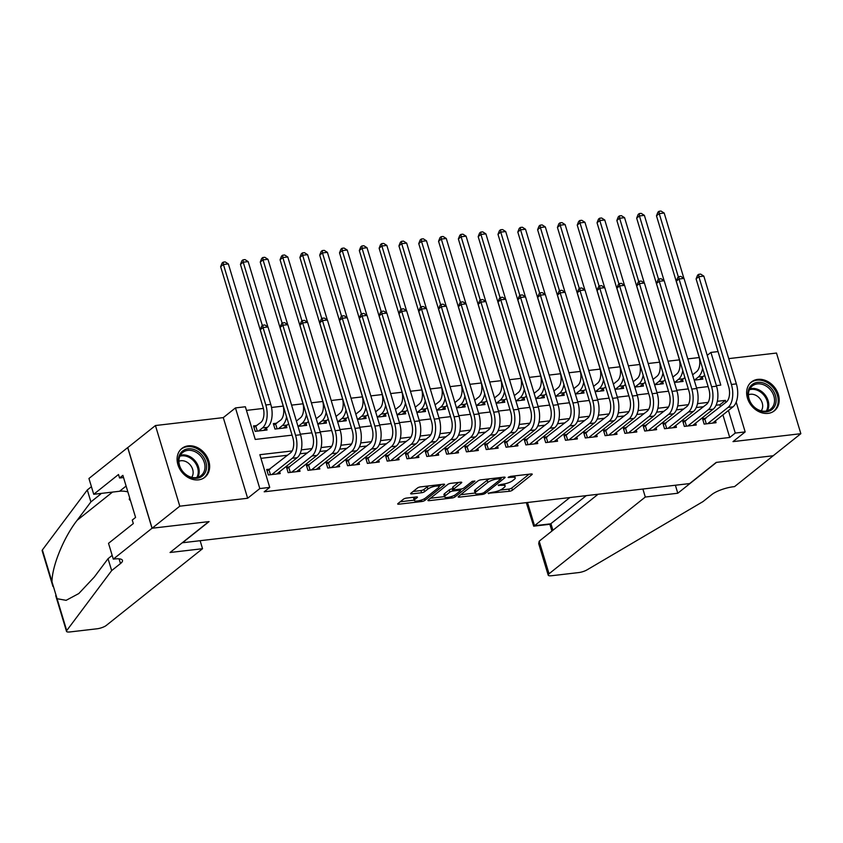 <?xml version="1.0" encoding="UTF-8"?>
<svg xmlns="http://www.w3.org/2000/svg" width="843" height="843" viewBox="0 0 843 843"><rect width="100%" height="100%" fill="white"/><g stroke="black" fill="none" stroke-linecap="round" stroke-linejoin="round"><path stroke-width="1.26" d="M488.118 493.26L509.383 491.29A2.318 0.622 163.2 0 0 512.418 490.204L531.965 474.609A2.318 0.622 163.2 0 0 532.239 474.166A2.318 0.622 163.2 0 0 531.111 473.977L510.447 476.39L508.129 477.465L511.596 477.286A7.418 1.981 163.2 0 1 515.231 477.907A7.418 1.981 163.2 0 1 514.346 479.33L512.713 480.626A7.418 1.981 163.2 0 1 503.018 484.124L498.224 485.199L501.501 485.336A7.418 1.981 163.2 0 1 505.126 485.968A7.418 1.981 163.2 0 1 504.24 487.38L502.618 488.687A7.418 1.981 163.2 0 1 492.913 492.175L488.118 493.26M198.505 479.857A18.43 14.752 51.4 0 0 204.86 477.264A18.43 14.752 51.4 0 0 207.23 457.201A18.43 14.752 51.4 0 0 188.231 445.852A18.43 14.752 51.4 0 0 181.877 448.444A18.43 14.752 51.4 0 0 179.506 468.508A18.43 14.752 51.4 0 0 198.505 479.857M768.057 413.376A18.43 14.752 51.4 0 0 774.411 410.783A18.43 14.752 51.4 0 0 776.782 390.731A18.43 14.752 51.4 0 0 757.794 379.382A18.43 14.752 51.4 0 0 751.44 381.963A18.43 14.752 51.4 0 0 749.058 402.027A18.43 14.752 51.4 0 0 768.057 413.376M406.495 498.087A2.318 0.622 163.2 0 0 403.46 499.182L397.98 503.556A2.318 0.622 163.2 0 0 397.706 503.998A2.318 0.622 163.2 0 0 398.834 504.198L421.785 501.522A2.318 0.622 163.2 0 0 424.809 500.426L444.366 484.841A2.318 0.622 163.2 0 0 444.64 484.398A2.318 0.622 163.2 0 0 443.502 484.198L420.562 486.875A2.318 0.622 163.2 0 0 417.527 487.971L410.899 493.25A2.318 0.622 163.2 0 0 410.625 493.692A2.318 0.622 163.2 0 0 411.763 493.893L421.584 492.744A2.318 0.622 163.2 0 0 424.609 491.648L427.896 489.035A6.207 1.654 163.2 0 1 434.366 486.39A6.207 1.654 163.2 0 1 439.034 486.632A6.207 1.654 163.2 0 1 438.307 487.823L425.43 498.076A6.207 1.654 163.2 0 1 418.96 500.721A6.207 1.654 163.2 0 1 414.292 500.479A6.207 1.654 163.2 0 1 415.03 499.288L417.169 497.581A2.318 0.622 163.2 0 0 417.454 497.138A2.318 0.622 163.2 0 0 416.316 496.949L406.495 498.087M152.119 528.234L127.778 447.591L155.439 425.536L179.791 506.179L152.119 528.234L209.085 521.585L182.52 542.755L689.669 483.566L716.234 462.396L773.189 455.747L800.85 433.692L732.999 441.616L745.17 431.911L735.265 433.06L729.732 437.475L264.186 491.806L269.718 487.402L259.813 488.561L235.46 407.917L245.366 406.758L255.239 439.445L292.089 435.146M179.791 506.179L247.642 498.255L259.813 488.561M458.455 496.495A2.318 0.622 163.2 0 0 458.181 496.938A2.318 0.622 163.2 0 0 459.309 497.138L482.259 494.462A2.318 0.622 163.2 0 0 485.283 493.366L504.841 477.781A2.318 0.622 163.2 0 0 505.115 477.338A2.318 0.622 163.2 0 0 503.977 477.138L481.037 479.815A2.318 0.622 163.2 0 0 478.002 480.91L458.455 496.495M452.017 497.992L429.076 500.668A2.318 0.622 163.2 0 1 427.938 500.468A2.318 0.622 163.2 0 1 428.212 500.025L447.77 484.44A2.318 0.622 163.2 0 1 450.794 483.345L460.615 482.196A2.318 0.622 163.2 0 1 461.753 482.396A2.318 0.622 163.2 0 1 461.479 482.839L453.545 489.161A2.318 0.622 163.2 0 0 453.271 489.604A2.318 0.622 163.2 0 0 454.409 489.804L460.921 489.035A2.318 0.622 163.2 0 0 463.956 487.949L472.206 481.364L474.925 481.047L455.051 496.896A2.318 0.622 163.2 0 1 452.017 497.992L451.574 496.516M800.85 433.692L776.498 353.048L728.731 358.623M256.989 425.525L253.522 425.926L255.166 431.374L267.052 429.993L266.483 428.086M276.799 423.207L273.332 423.618L274.976 429.066L286.862 427.675L286.293 425.778M705.981 418.244L702.514 418.655L704.158 424.103L716.044 422.712L715.475 420.815M686.17 420.562L682.704 420.963L684.347 426.41L696.234 425.03L695.665 423.123M666.36 422.87L662.893 423.281L664.537 428.729L676.423 427.338L675.854 425.441M646.549 425.188L643.083 425.589L644.726 431.036L656.613 429.645L656.044 427.749M626.739 427.496L623.272 427.896L624.916 433.355L636.802 431.964L636.233 430.056M606.928 429.804L603.462 430.215L605.105 435.662L616.992 434.271L616.423 432.375M587.118 432.122L583.651 432.522L585.295 437.97L597.181 436.59L596.612 434.682M567.307 434.43L563.841 434.84L565.484 440.288L577.371 438.897L576.802 437.001M547.497 436.748L544.03 437.148L545.674 442.596L557.56 441.216L556.991 439.308M527.686 439.055L524.22 439.466L525.863 444.914L537.75 443.523L537.181 441.627M507.876 441.374L504.409 441.774L506.053 447.222L517.939 445.831L517.37 443.934M488.065 443.681L484.599 444.082L486.242 449.54L498.129 448.149L497.56 446.242M468.255 445.989L464.788 446.4L466.432 451.848L478.318 450.457L477.749 448.56M448.444 448.307L444.978 448.708L446.621 454.156L458.508 452.775L457.939 450.868M428.634 450.615L425.167 451.026L426.811 456.474L438.697 455.083L438.128 453.186M408.823 452.933L405.357 453.334L407 458.782L418.887 457.401L418.318 455.494M389.013 455.241L385.546 455.652L387.19 461.1L399.076 459.709L398.507 457.812M369.202 457.559L365.736 457.96L367.379 463.408L379.266 462.017L378.697 460.12M349.392 459.867L345.925 460.267L347.569 465.715L359.455 464.335L358.886 462.428M329.581 462.175L326.115 462.586L327.758 468.034L339.645 466.643L339.076 464.746M309.771 464.493L306.304 464.893L307.948 470.341L319.834 468.961L319.265 467.054M289.96 466.801L286.494 467.212L288.137 472.66L300.024 471.269L299.455 469.372M729.732 437.475L722.915 414.882M720.449 406.716L719.859 404.777L716.055 405.23M703.578 406.684L696.244 407.538M683.768 408.992L676.434 409.846M663.957 411.31L656.623 412.164M644.147 413.618L636.813 414.471M624.336 415.936L617.002 416.79M604.526 418.244L597.192 419.097M584.715 420.552L577.381 421.416M564.905 422.87L557.571 423.723M545.094 425.178L537.76 426.031M525.284 427.496L517.95 428.349M505.473 429.804L498.139 430.657M485.663 432.111L478.329 432.975M465.852 434.43L458.518 435.283M446.042 436.737L438.708 437.601M426.231 439.055L418.897 439.909M406.421 441.363L399.087 442.217M386.61 443.681L379.276 444.535M366.8 445.989L359.466 446.843M346.989 448.297L339.655 449.161M327.179 450.615L319.845 451.469M307.368 452.923L300.034 453.776M287.558 455.241L260.951 458.339M270.15 469.119L266.683 469.519L268.327 474.967L280.213 473.576L279.644 471.68M699.216 357.548L687.793 358.886M679.405 359.866L667.983 361.194M659.595 362.174L648.172 363.512M639.784 364.492L628.362 365.82M619.974 366.8L608.551 368.138M600.163 369.108L588.741 370.446M580.353 371.426L568.93 372.754M560.542 373.734L549.12 375.072M540.732 376.052L529.309 377.379M520.921 378.359L509.499 379.698M501.111 380.678L489.688 382.005M481.3 382.985L469.878 384.313M461.49 385.293L450.067 386.631M441.679 387.611L430.257 388.939M421.869 389.919L410.446 391.257M402.058 392.237L390.636 393.565M382.248 394.545L370.825 395.883M362.437 396.863L351.015 398.191M342.627 399.171L331.204 400.499M322.816 401.479L311.394 402.817M303.006 403.797L291.583 405.125M283.195 406.105L271.53 407.464M263.385 408.423L246.472 410.393M702.314 377.221L702.883 379.118L694.21 380.14M682.503 379.529L683.072 381.436L674.4 382.448M662.693 381.847L663.262 383.744L654.59 384.756M642.882 384.155L643.451 386.062L634.779 387.074M623.072 386.473L623.641 388.37L614.968 389.382M603.261 388.781L603.83 390.688L595.158 391.7M583.451 391.099L584.02 392.996L575.347 394.008M563.64 393.407L564.209 395.304L555.537 396.315M543.83 395.715L544.399 397.622L535.726 398.634M524.019 398.033L524.588 399.93L515.916 400.941M504.209 400.341L504.778 402.248L496.106 403.26M484.398 402.659L484.967 404.556L476.295 405.567M464.588 404.967L465.157 406.874L456.484 407.886M444.777 407.274L445.346 409.182L436.674 410.193M424.967 409.593L425.536 411.489L416.863 412.501M405.156 411.9L405.725 413.808L397.053 414.819M385.346 414.219L385.915 416.115L377.243 417.127M365.535 416.526L366.104 418.434L357.432 419.445M345.725 418.845L346.294 420.741L337.621 421.753M325.914 421.152L326.483 423.049L317.811 424.071M306.104 423.46L306.673 425.367L298 426.379M247.642 498.255L223.29 417.612L155.439 425.536M223.29 417.612L235.46 407.917M707.235 355.356L710.923 352.416L718.057 351.584M292.121 450.942L259.844 454.704L269.718 487.402M725.981 402.311L725.391 400.372L717.319 401.31M708.141 402.385L697.509 403.628M688.331 404.693L677.698 405.936M668.52 407.011L657.888 408.254M648.71 409.319L638.077 410.562M628.899 411.637L618.267 412.87M609.089 413.945L598.456 415.188M589.278 416.263L578.646 417.496M569.468 418.571L558.835 419.814M549.657 420.878L539.025 422.122M529.847 423.197L519.214 424.44M510.036 425.504L499.404 426.748M490.226 427.822L479.593 429.055M470.415 430.13L459.783 431.374M450.605 432.448L439.972 433.681M430.794 434.756L420.162 436M410.984 437.064L400.351 438.307M391.173 439.382L380.541 440.626M371.363 441.69L360.73 442.933M351.552 444.008L340.92 445.241M331.742 446.316L321.109 447.559M311.931 448.624L301.299 449.867M735.265 433.06L728.447 410.467M736.192 402.153L745.17 431.911M716.381 385.63L720.786 385.114L710.923 352.416M300.361 434.187L311.899 432.838M320.171 431.869L331.71 430.52M339.982 429.561L351.52 428.212M359.792 427.243L371.331 425.905M379.603 424.935L391.141 423.586M399.413 422.628L410.952 421.279M419.224 420.309L430.762 418.96M439.034 418.002L450.573 416.653M458.845 415.683L470.383 414.334M478.655 413.376L490.194 412.027M498.466 411.057L510.004 409.719M518.276 408.75L529.815 407.401M538.087 406.442L549.625 405.093M557.897 404.124L569.436 402.775M577.708 401.816L589.246 400.467M597.518 399.498L609.057 398.159M617.329 397.19L628.867 395.841M637.139 394.882L648.678 393.533M656.95 392.564L668.488 391.215M676.76 390.256L688.299 388.908M696.571 387.938L708.109 386.589M719.859 404.777L725.391 400.372M500.162 490.11L508.729 489.109A2.318 0.622 163.2 0 0 511.754 488.023L529.077 474.209M500.942 478.181L501.954 477.38M460.678 494.725L475.136 493.029M481.638 493.492L483.756 492.733L500.921 479.045L497.507 478.929A7.418 1.981 163.2 0 0 487.802 482.428L476.074 491.785A7.418 1.981 163.2 0 0 475.189 493.197A7.418 1.981 163.2 0 0 478.824 493.829L481.638 493.492M489.604 478.813A7.418 1.981 163.2 0 0 487.149 480.247L487.802 482.428M475.189 493.197L474.535 491.016A7.418 1.981 163.2 0 1 475.41 489.604L487.149 480.247M444.493 496.611L430.446 498.245M458.592 482.438L452.891 486.98A2.318 0.622 163.2 0 0 452.617 487.423L453.271 489.604M461.679 488.898L460.383 489.941M445.315 495.716A6.207 1.654 163.2 0 0 444.577 496.906A6.207 1.654 163.2 0 0 449.256 497.149A6.207 1.654 163.2 0 0 455.726 494.504L460.257 490.889A2.318 0.622 163.2 0 0 460.531 490.447A2.318 0.622 163.2 0 0 459.403 490.257L452.881 491.016A2.318 0.622 163.2 0 0 449.856 492.101L445.315 495.716L444.661 493.545A6.207 1.654 163.2 0 0 443.924 494.725L444.577 496.906M444.661 493.545L449.193 489.931A2.318 0.622 163.2 0 1 452.227 488.835L453.007 488.74M414.292 497.18A6.207 1.654 163.2 0 0 413.628 498.297L414.292 500.479M428.75 485.926A6.207 1.654 163.2 0 0 427.243 486.854L427.896 489.035M413.133 491.469L420.92 490.563A2.318 0.622 163.2 0 0 423.955 489.467L427.243 486.854M438.982 486.432L441.479 484.44M400.204 501.775L414.187 500.141M692.609 374.829L696.645 371.615A11.813 6.333 -96.7 0 0 698.879 356.304L656.476 215.829L657.93 212.162L659.036 211.277L661.017 211.056L664.189 213.047L683.905 278.348M702.588 368.307A17.724 9.494 83.3 0 1 698.289 377.063L694.463 380.109M704.632 375.051A17.724 9.494 83.3 0 1 703.241 376.484L699.416 379.529M664.189 213.047L659.237 213.627L678.383 277.031M659.036 211.277L659.237 213.627L656.476 215.829M702.957 420.109L726.403 401.974A11.813 6.333 -96.7 0 0 728.647 386.663L696.097 278.885L697.561 275.218L698.668 274.333L700.649 274.101L703.821 276.104L736.36 383.881A17.724 9.494 83.3 0 1 732.999 406.842L712.577 423.123M703.821 276.104L698.868 276.683L731.408 384.461A17.724 9.494 83.3 0 1 728.046 407.422L707.625 423.692M698.668 274.333L698.868 276.683L696.097 278.885M704.874 419.14L706.297 423.85M751.503 385.125A15.943 12.771 -128.6 0 1 771.398 388.37A15.943 12.771 -128.6 0 1 772.567 409.045A15.943 12.771 -128.6 0 1 752.673 405.789A15.943 12.771 -128.6 0 1 751.503 385.125M771.24 408.602A14.763 11.823 51.4 0 0 770.449 389.803A14.763 11.823 51.4 0 0 752.283 385.978A14.763 11.823 51.4 0 0 751.735 386.452A14.763 11.823 51.4 0 0 752.525 405.241A14.763 11.823 51.4 0 0 770.692 409.066A14.763 11.823 51.4 0 0 771.24 408.602M761.229 410.847A10.516 8.419 51.4 0 0 759.986 398.718A10.516 8.419 51.4 0 0 748.436 394.798M772.926 411.795A18.314 14.658 51.4 0 0 773.452 411.405A18.314 14.658 51.4 0 0 774.127 410.815A18.314 14.658 51.4 0 0 773.147 387.506A18.314 14.658 51.4 0 0 750.628 382.764A18.314 14.658 51.4 0 0 750.112 383.196M181.951 451.595A15.943 12.771 -128.6 0 1 201.846 454.851A15.943 12.771 -128.6 0 1 203.015 475.515A15.943 12.771 -128.6 0 1 183.121 472.27A15.943 12.771 -128.6 0 1 181.951 451.595M201.688 475.073A14.763 11.823 51.4 0 0 200.887 456.274A14.763 11.823 51.4 0 0 182.731 452.449A14.763 11.823 51.4 0 0 182.183 452.923A14.763 11.823 51.4 0 0 182.973 471.722A14.763 11.823 51.4 0 0 201.14 475.547A14.763 11.823 51.4 0 0 201.688 475.073M191.677 477.328A10.516 8.419 51.4 0 0 190.434 465.188A10.516 8.419 51.4 0 0 178.885 461.269M203.363 478.276A18.314 14.658 51.4 0 0 203.901 477.876A18.314 14.658 51.4 0 0 204.575 477.286A18.314 14.658 51.4 0 0 203.595 453.987A18.314 14.658 51.4 0 0 181.066 449.235A18.314 14.658 51.4 0 0 180.56 449.667M129.622 497.697L129.264 499.404L130.591 500.9M129.97 498.845L129.264 499.404M569.857 497.549L534.525 525.716L550.964 523.798L552.913 530.258M773.284 455.736L716.529 462.364L677.793 493.239L645.306 497.033L549.035 573.777A7.092 1.897 163.2 0 0 548.192 575.137A7.092 1.897 163.2 0 0 551.659 575.727L578.698 572.576A7.092 1.897 163.2 0 0 586.991 569.889L702.999 501.585L711.85 494.535A16.533 4.415 -16.8 0 1 733.463 486.738L734.559 486.611L773.263 455.684M677.793 493.239L675.38 485.231M645.306 497.033L642.893 489.024M598.066 494.261L539.193 541.195L549.035 573.777M586.296 495.631L550.121 524.262L533.682 526.18L534.525 525.716L527.507 502.491M548.192 575.137L538.688 543.651L539.193 541.195M526.306 502.639L533.682 526.18M202.541 548.709L106.271 625.453A7.092 1.897 163.2 0 1 97.008 628.794L69.958 631.944A7.092 1.897 163.2 0 1 66.502 631.354A7.092 1.897 163.2 0 1 66.713 630.606L111.655 570.606L120.507 563.545A16.533 4.415 163.2 0 0 122.467 560.384A16.533 4.415 163.2 0 0 114.385 558.993L113.299 559.12L152.025 528.245L208.779 521.617L170.054 552.492L202.541 548.709L200.128 540.7M52.951 586.486L42.15 550.711A7.092 1.897 -16.8 0 1 42.371 549.963L87.303 489.962L90.907 501.901L77.135 520.3C63.783 537.297 51.918 566.37 52.003 581.86L57.092 598.72L66.133 600.332L78.81 593.535L94.268 577.076L108.052 558.677L112.172 555.389M108.052 558.677L111.655 570.606M87.303 489.962L91.423 486.685M101.213 493.408A16.533 4.415 163.2 0 1 99.759 494.841L90.907 501.901M152.025 528.245L127.683 447.601L88.947 478.476L93.721 494.283L118.505 474.514L119.558 478.002L123.542 477.538M113.299 559.12L108.526 543.324L133.31 523.556L132.256 520.068L135.575 517.423L122.878 475.357L119.558 478.002M93.721 494.283L119.569 491.258A26.576 21.286 -128.6 0 1 127.873 491.912M672.798 377.137L676.834 373.923A11.813 6.333 -96.7 0 0 679.068 358.612L636.665 218.147L638.119 214.48L639.226 213.595L641.207 213.363L644.379 215.365L664.094 280.656M682.777 370.625A17.724 9.494 83.3 0 1 678.478 379.371L674.653 382.416M684.822 377.369A17.724 9.494 83.3 0 1 683.431 378.792L679.606 381.837M644.379 215.365L639.426 215.934L658.573 279.339M639.226 213.595L639.426 215.934L636.665 218.147M652.988 379.445L657.024 376.241A11.813 6.333 -96.7 0 0 659.258 360.93L616.855 220.455L618.309 216.788L619.415 215.903L621.396 215.671L624.568 217.673L644.284 282.974M662.967 372.933A17.724 9.494 83.3 0 1 658.668 381.689L654.842 384.735M665.011 379.677A17.724 9.494 83.3 0 1 663.62 381.11L659.795 384.155M624.568 217.673L619.616 218.253L638.762 281.646M619.415 215.903L619.616 218.253L616.855 220.455M633.177 381.763L637.213 378.549A11.813 6.333 -96.7 0 0 639.447 363.238L597.044 222.773L598.498 219.096L599.605 218.221L601.586 217.989L604.758 219.981L624.473 285.282M643.156 375.251A17.724 9.494 83.3 0 1 638.857 383.997L635.032 387.042M645.201 381.995A17.724 9.494 83.3 0 1 643.81 383.417L639.985 386.463M604.758 219.981L599.805 220.56L618.952 283.965M599.605 218.221L599.805 220.56L597.044 222.773M613.367 384.071L617.403 380.857A11.813 6.333 -96.7 0 0 619.637 365.556L577.234 225.081L578.688 221.414L579.794 220.529L581.775 220.297L584.947 222.299L604.663 287.6M623.346 377.559A17.724 9.494 83.3 0 1 619.047 386.315L615.221 389.35M625.39 384.303A17.724 9.494 83.3 0 1 623.999 385.736L620.174 388.781M584.947 222.299L579.995 222.879L599.141 286.272M579.794 220.529L579.995 222.879L577.234 225.081M683.146 422.427L706.592 404.282A11.813 6.333 -96.7 0 0 708.837 388.971L676.286 281.193L677.751 277.526L678.857 276.641L680.838 276.42L684.01 278.411L716.55 386.189A17.724 9.494 83.3 0 1 713.189 409.15L692.767 425.43M684.01 278.411L679.058 278.991L711.597 386.768A17.724 9.494 83.3 0 1 708.236 409.73L687.814 426.01M678.857 276.641L679.058 278.991L676.286 281.193M685.064 421.447L686.487 426.168M663.336 424.735L686.782 406.6A11.813 6.333 -96.7 0 0 689.026 391.289L656.476 283.511L657.94 279.844L659.047 278.959L661.028 278.727L664.2 280.73L696.74 388.507A17.724 9.494 83.3 0 1 693.378 411.468L672.956 427.738M664.2 280.73L659.247 281.299L691.787 389.087A17.724 9.494 83.3 0 1 688.425 412.048L668.004 428.318M659.047 278.959L659.247 281.299L656.476 283.511M665.253 423.755L666.676 428.476M643.525 427.053L666.971 408.908A11.813 6.333 -96.7 0 0 669.216 393.597L636.665 285.819L638.13 282.152L639.236 281.267L641.217 281.035L644.389 283.037L676.929 390.815A17.724 9.494 83.3 0 1 673.568 413.776L653.146 430.056M644.389 283.037L639.437 283.617L671.976 391.394A17.724 9.494 83.3 0 1 668.615 414.356L648.193 430.636M639.236 281.267L639.437 283.617L636.665 285.819M645.443 426.073L646.866 430.794M623.715 429.361L647.161 411.215A11.813 6.333 -96.7 0 0 649.405 395.915L616.855 288.137L618.319 284.46L619.426 283.585L621.407 283.353L624.579 285.345L657.119 393.133A17.724 9.494 83.3 0 1 653.757 416.094L633.335 432.364M624.579 285.345L619.626 285.925L652.166 393.702A17.724 9.494 83.3 0 1 648.804 416.674L628.383 432.944M619.426 283.585L619.626 285.925L616.855 288.137M625.632 428.381L627.055 433.102M593.556 386.389L597.592 383.175A11.813 6.333 -96.7 0 0 599.826 367.864L557.423 227.389L558.877 223.722L559.984 222.847L561.965 222.615L565.137 224.607L584.852 289.908M603.535 379.877A17.724 9.494 83.3 0 1 599.236 388.623L595.411 391.668M605.58 386.61A17.724 9.494 83.3 0 1 604.189 388.043L600.364 391.089M565.137 224.607L560.184 225.186L579.331 288.591M559.984 222.847L560.184 225.186L557.423 227.389M603.904 431.679L627.35 413.534A11.813 6.333 -96.7 0 0 629.595 398.223L597.044 290.445L598.509 286.778L599.615 285.893L601.596 285.661L604.768 287.663L637.308 395.441A17.724 9.494 83.3 0 1 633.947 418.402L613.525 434.682M604.768 287.663L599.816 288.243L632.355 396.02A17.724 9.494 83.3 0 1 628.994 418.982L608.572 435.262M599.615 285.893L599.816 288.243L597.044 290.445M605.822 430.699L607.245 435.409M573.746 388.697L577.782 385.483A11.813 6.333 -96.7 0 0 580.016 370.182L537.613 229.707L539.067 226.04L540.173 225.155L542.154 224.923L545.326 226.925L565.042 292.215M583.725 382.185A17.724 9.494 83.3 0 1 579.426 390.931L575.6 393.976M585.769 388.929A17.724 9.494 83.3 0 1 584.378 390.362L580.553 393.396M545.326 226.925L540.374 227.505L559.52 290.898M540.173 225.155L540.374 227.505L537.613 229.707M584.094 433.987L607.54 415.841A11.813 6.333 -96.7 0 0 609.784 400.541L577.234 292.753L578.698 289.086L579.805 288.211L581.786 287.979L584.958 289.971L617.497 397.748A17.724 9.494 83.3 0 1 614.136 420.72L593.714 436.99M584.958 289.971L580.005 290.55L612.545 398.328A17.724 9.494 83.3 0 1 609.183 421.289L588.762 437.57M579.805 288.211L580.005 290.55L577.234 292.753M586.011 433.007L587.434 437.728M553.935 391.015L557.971 387.801A11.813 6.333 -96.7 0 0 560.205 372.49L517.802 232.015L519.256 228.348L520.363 227.462L522.344 227.231L525.516 229.233L545.231 294.534M563.914 384.492A17.724 9.494 83.3 0 1 559.615 393.249L555.79 396.294M565.959 391.236A17.724 9.494 83.3 0 1 564.568 392.669L560.743 395.715M525.516 229.233L520.563 229.812L539.71 293.216M520.363 227.462L520.563 229.812L517.802 232.015M564.283 436.295L587.729 418.16A11.813 6.333 -96.7 0 0 589.974 402.849L557.423 295.071L558.888 291.404L559.994 290.519L561.975 290.287L565.147 292.289L597.687 400.067A17.724 9.494 83.3 0 1 594.326 423.028L573.904 439.308M565.147 292.289L560.195 292.869L592.734 400.646A17.724 9.494 83.3 0 1 589.373 423.607L568.951 439.877M559.994 290.519L560.195 292.869L557.423 295.071M566.201 435.325L567.624 440.035M534.125 393.323L538.15 390.109A11.813 6.333 -96.7 0 0 540.395 374.798L497.992 234.333L499.446 230.666L500.552 229.781L502.533 229.549L505.705 231.551L525.421 296.841M544.104 386.811A17.724 9.494 83.3 0 1 539.805 395.557L535.979 398.602M546.148 393.555A17.724 9.494 83.3 0 1 544.757 394.977L540.932 398.022M505.705 231.551L500.753 232.12L519.899 295.524M500.552 229.781L500.753 232.12L497.992 234.333M544.473 438.613L567.919 420.467A11.813 6.333 -96.7 0 0 570.163 405.156L537.613 297.379L539.077 293.712L540.184 292.827L542.165 292.595L545.337 294.597L577.876 402.374A17.724 9.494 83.3 0 1 574.515 425.336L554.093 441.616M545.337 294.597L540.384 295.176L572.924 402.954A17.724 9.494 83.3 0 1 569.562 425.915L549.141 442.196M540.184 292.827L540.384 295.176L537.613 297.379M546.38 437.633L547.813 442.354M514.314 395.63L518.34 392.427A11.813 6.333 -96.7 0 0 520.584 377.116L478.181 236.641L479.635 232.974L480.742 232.088L482.723 231.857L485.895 233.859L505.61 299.16M524.293 389.118A17.724 9.494 83.3 0 1 519.994 397.875L516.169 400.92M526.338 395.862A17.724 9.494 83.3 0 1 524.947 397.295L521.122 400.341M485.895 233.859L480.942 234.438L500.089 297.832M480.742 232.088L480.942 234.438L478.181 236.641M524.662 440.921L548.108 422.786A11.813 6.333 -96.7 0 0 550.353 407.475L517.802 299.697L519.267 296.03L520.373 295.145L522.354 294.913L525.526 296.915L558.066 404.693A17.724 9.494 83.3 0 1 554.705 427.654L534.283 443.924M525.526 296.915L520.574 297.484L553.113 405.272A17.724 9.494 83.3 0 1 549.752 428.233L529.33 444.503M520.373 295.145L520.574 297.484L517.802 299.697M526.569 439.941L528.003 444.661M494.504 397.949L498.529 394.735A11.813 6.333 -96.7 0 0 500.774 379.424L458.371 238.959L459.825 235.281L460.931 234.407L462.912 234.175L466.084 236.166L485.8 301.467M504.483 391.437A17.724 9.494 83.3 0 1 500.184 400.183L496.358 403.228M506.527 398.181A17.724 9.494 83.3 0 1 505.136 399.603L501.311 402.648M466.084 236.166L461.132 236.746L480.278 300.15M460.931 234.407L461.132 236.746L458.371 238.959M504.852 443.239L528.298 425.093A11.813 6.333 -96.7 0 0 530.532 409.782L497.992 302.005L499.456 298.338L500.563 297.453L502.544 297.221L505.716 299.223L538.255 407A17.724 9.494 83.3 0 1 534.894 429.962L514.472 446.242M505.716 299.223L500.763 299.802L533.303 407.58A17.724 9.494 83.3 0 1 529.941 430.541L509.52 446.822M500.563 297.453L500.763 299.802L497.992 302.005M506.759 442.259L508.192 446.969M474.693 400.256L478.719 397.042A11.813 6.333 -96.7 0 0 480.963 381.742L438.56 241.267L440.014 237.6L441.121 236.714L443.102 236.483L446.274 238.485L465.989 303.775M484.672 393.744A17.724 9.494 83.3 0 1 480.373 402.501L476.548 405.536M486.717 400.488A17.724 9.494 83.3 0 1 485.326 401.921L481.501 404.956M446.274 238.485L441.321 239.064L460.468 302.458M441.121 236.714L441.321 239.064L438.56 241.267M485.041 445.547L508.487 427.401A11.813 6.333 -96.7 0 0 510.721 412.101L478.181 304.323L479.646 300.645L480.752 299.771L482.733 299.539L485.905 301.531L518.445 409.319A17.724 9.494 83.3 0 1 515.084 432.28L494.662 448.55M485.905 301.531L480.953 302.11L513.492 409.888A17.724 9.494 83.3 0 1 510.131 432.859L489.709 449.129M480.752 299.771L480.953 302.11L478.181 304.323M486.948 444.567L488.382 449.287M454.883 402.575L458.908 399.361A11.813 6.333 -96.7 0 0 461.153 384.05L418.75 243.574L420.204 239.907L421.31 239.033L423.291 238.801L426.463 240.792L446.179 306.093M464.862 396.052A17.724 9.494 83.3 0 1 460.563 404.809L456.737 407.854M466.906 402.796A17.724 9.494 83.3 0 1 465.515 404.229L461.69 407.274M426.463 240.792L421.511 241.372L440.657 304.776M421.31 239.033L421.511 241.372L418.75 243.574M465.231 447.865L488.677 429.719A11.813 6.333 -96.7 0 0 490.911 414.408L458.371 306.631L459.835 302.964L460.942 302.079L462.923 301.847L466.095 303.849L498.634 411.626A17.724 9.494 83.3 0 1 495.273 434.588L474.851 450.868M466.095 303.849L461.142 304.428L493.682 412.206A17.724 9.494 83.3 0 1 490.32 435.167L469.899 451.448M460.942 302.079L461.142 304.428L458.371 306.631M467.138 446.885L468.571 451.595M435.072 404.882L439.098 401.668A11.813 6.333 -96.7 0 0 441.342 386.357L398.939 245.893L400.393 242.226L401.5 241.34L403.481 241.109L406.653 243.111L426.368 308.401M445.051 398.37A17.724 9.494 83.3 0 1 440.752 407.116L436.927 410.162M447.096 405.114A17.724 9.494 83.3 0 1 445.705 406.547L441.88 409.582M406.653 243.111L401.7 243.68L420.847 307.084M401.5 241.34L401.7 243.68L398.939 245.893M445.42 450.173L468.866 432.027A11.813 6.333 -96.7 0 0 471.1 416.716L438.56 308.938L440.025 305.271L441.131 304.397L443.112 304.165L446.284 306.157L478.824 413.934A17.724 9.494 83.3 0 1 475.463 436.906L455.041 453.176M446.284 306.157L441.332 306.736L473.871 414.514A17.724 9.494 83.3 0 1 470.51 437.475L450.088 453.755M441.131 304.397L441.332 306.736L438.56 308.938M447.327 449.193L448.761 453.913M415.262 407.201L419.287 403.987A11.813 6.333 -96.7 0 0 421.532 388.676L379.129 248.2L380.583 244.533L381.689 243.648L383.67 243.416L386.842 245.418L406.558 310.719M425.241 400.678A17.724 9.494 83.3 0 1 420.942 409.435L417.116 412.48M427.285 407.422A17.724 9.494 83.3 0 1 425.894 408.855L422.069 411.9M386.842 245.418L381.89 245.998L401.036 309.402M381.689 243.648L381.89 245.998L379.129 248.2M425.61 452.48L449.056 434.345A11.813 6.333 -96.7 0 0 451.29 419.034L418.75 311.257L420.214 307.59L421.321 306.704L423.302 306.473L426.474 308.475L459.014 416.252A17.724 9.494 83.3 0 1 455.652 439.214L435.23 455.494M426.474 308.475L421.521 309.044L454.061 416.832A17.724 9.494 83.3 0 1 450.699 439.793L430.278 456.063M421.321 306.704L421.521 309.044L418.75 311.257M427.517 451.511L428.95 456.221M395.451 409.508L399.477 406.294A11.813 6.333 -96.7 0 0 401.721 390.983L359.318 250.519L360.772 246.841L361.879 245.966L363.86 245.734L367.032 247.726L386.747 313.027M405.43 402.996A17.724 9.494 83.3 0 1 401.131 411.742L397.306 414.788M407.475 409.74A17.724 9.494 83.3 0 1 406.084 411.163L402.259 414.208M367.032 247.726L362.079 248.306L381.226 311.71M361.879 245.966L362.079 248.306L359.318 250.519M405.799 454.798L429.245 436.653A11.813 6.333 -96.7 0 0 431.479 421.342L398.939 313.564L400.404 309.897L401.51 309.012L403.491 308.78L406.663 310.782L439.203 418.56A17.724 9.494 83.3 0 1 435.842 441.521L415.42 457.802M406.663 310.782L401.711 311.362L434.25 419.14A17.724 9.494 83.3 0 1 430.889 442.101L410.467 458.381M401.51 309.012L401.711 311.362L398.939 313.564M407.706 453.819L409.14 458.539M375.641 411.816L379.666 408.613A11.813 6.333 -96.7 0 0 381.911 393.302L339.508 252.826L340.962 249.159L342.068 248.274L344.049 248.042L347.221 250.044L366.937 315.345M385.62 405.304A17.724 9.494 83.3 0 1 381.321 414.061L377.495 417.095M387.664 412.048A17.724 9.494 83.3 0 1 386.273 413.481L382.448 416.526M347.221 250.044L342.269 250.624L361.415 314.017M342.068 248.274L342.269 250.624L339.508 252.826M385.989 457.106L409.435 438.971A11.813 6.333 -96.7 0 0 411.669 423.66L379.129 315.883L380.593 312.205L381.7 311.33L383.681 311.099L386.853 313.09L419.392 420.878A17.724 9.494 83.3 0 1 416.031 443.839L395.609 460.109M386.853 313.09L381.9 313.67L414.44 421.447A17.724 9.494 83.3 0 1 411.078 444.419L390.657 460.689M381.7 311.33L381.9 313.67L379.129 315.883M387.896 456.126L389.329 460.847M355.83 414.134L359.856 410.92A11.813 6.333 -96.7 0 0 362.1 395.609L319.697 255.134L321.151 251.467L322.258 250.592L324.239 250.36L327.411 252.352L347.126 317.653M365.809 407.622A17.724 9.494 83.3 0 1 361.51 416.368L357.685 419.414M367.854 414.366A17.724 9.494 83.3 0 1 366.463 415.789L362.638 418.834M327.411 252.352L322.458 252.932L341.605 316.336M322.258 250.592L322.458 252.932L319.697 255.134M366.178 459.424L389.624 441.279A11.813 6.333 -96.7 0 0 391.858 425.968L359.318 318.19L360.783 314.523L361.889 313.638L363.87 313.406L367.042 315.408L399.582 423.186A17.724 9.494 83.3 0 1 396.221 446.147L375.799 462.428M367.042 315.408L362.09 315.988L394.629 423.766A17.724 9.494 83.3 0 1 391.268 446.727L370.846 463.007M361.889 313.638L362.09 315.988L359.318 318.19M368.085 458.444L369.519 463.155M336.02 416.442L340.045 413.228A11.813 6.333 -96.7 0 0 342.29 397.928L299.887 257.452L301.341 253.785L302.447 252.9L304.428 252.668L307.6 254.67L327.316 319.961M345.999 409.93A17.724 9.494 83.3 0 1 341.7 418.676L337.874 421.721M348.043 416.674A17.724 9.494 83.3 0 1 346.652 418.107L342.827 421.142M307.6 254.67L302.648 255.25L321.794 318.643M302.447 252.9L302.648 255.25L299.887 257.452M346.368 461.732L369.814 443.587A11.813 6.333 -96.7 0 0 372.048 428.286L339.508 320.498L340.972 316.831L342.079 315.956L344.06 315.725L347.232 317.716L379.771 425.494A17.724 9.494 83.3 0 1 376.41 448.465L355.988 464.735M347.232 317.716L342.279 318.296L374.819 426.073A17.724 9.494 83.3 0 1 371.457 449.034L351.036 465.315M342.079 315.956L342.279 318.296L339.508 320.498M348.275 460.752L349.708 465.473M316.209 418.76L320.235 415.546A11.813 6.333 -96.7 0 0 322.479 400.235L280.066 259.76L281.53 256.093L282.637 255.208L284.618 254.986L287.79 256.978L307.505 322.279M326.188 412.238A17.724 9.494 83.3 0 1 321.889 420.994L318.064 424.04M328.233 418.982A17.724 9.494 83.3 0 1 326.842 420.415L323.017 423.46M287.79 256.978L282.837 257.558L301.984 320.962M282.637 255.208L282.837 257.558L280.066 259.76M326.557 464.04L350.003 445.905A11.813 6.333 -96.7 0 0 352.237 430.594L319.697 322.816L321.162 319.149L322.268 318.264L324.249 318.032L327.421 320.034L359.961 427.812A17.724 9.494 83.3 0 1 356.6 450.773L336.178 467.054M327.421 320.034L322.469 320.614L355.008 428.392A17.724 9.494 83.3 0 1 351.647 451.353L331.225 467.623M322.268 318.264L322.469 320.614L319.697 322.816M328.464 463.07L329.898 467.781M296.399 421.068L300.424 417.854A11.813 6.333 -96.7 0 0 302.669 402.543L260.255 262.078L261.72 258.411L262.826 257.526L264.807 257.294L267.979 259.296L287.695 324.587M306.378 414.556A17.724 9.494 83.3 0 1 302.079 423.302L298.253 426.347M308.422 421.3A17.724 9.494 83.3 0 1 307.031 422.722L303.206 425.768M267.979 259.296L263.027 259.865L282.173 323.269M262.826 257.526L263.027 259.865L260.255 262.078M306.747 466.358L330.193 448.213A11.813 6.333 -96.7 0 0 332.427 432.902L299.887 325.124L301.351 321.457L302.458 320.572L304.439 320.351L307.611 322.342L340.151 430.12A17.724 9.494 83.3 0 1 336.789 453.081L316.367 469.361M307.611 322.342L302.658 322.922L335.198 430.699A17.724 9.494 83.3 0 1 331.836 453.66L311.415 469.941M302.458 320.572L302.658 322.922L299.887 325.124M308.654 465.378L310.087 470.099M273.775 425.083L280.614 420.172A11.813 6.333 -96.7 0 0 282.858 404.861L240.445 264.386L241.909 260.719L243.016 259.834L244.997 259.602L248.169 261.604L267.884 326.905M286.567 416.863A17.724 9.494 83.3 0 1 282.268 425.62L278.443 428.666M288.612 423.607A17.724 9.494 83.3 0 1 287.221 425.041L283.396 428.086M248.169 261.604L243.216 262.184L262.363 325.588M243.016 259.834L243.216 262.184L240.445 264.386M275.682 424.103L277.115 428.813M286.936 468.666L310.382 450.531A11.813 6.333 -96.7 0 0 312.616 435.22L280.076 327.442L281.541 323.775L282.647 322.89L284.628 322.658L287.8 324.66L320.34 432.438A17.724 9.494 83.3 0 1 316.979 455.399L296.557 471.669M287.8 324.66L282.848 325.229L315.387 433.017A17.724 9.494 83.3 0 1 312.026 455.979L291.604 472.249M282.647 322.89L282.848 325.229L280.076 327.442M288.843 467.686L290.277 472.407M253.964 427.39L260.803 422.48A11.813 6.333 -96.7 0 0 263.048 407.169L220.634 266.704L222.099 263.027L223.205 262.152L225.186 261.92L228.358 263.912L270.772 404.387A17.724 9.494 83.3 0 1 267.41 427.348L263.585 430.394M228.358 263.912L223.406 264.491L265.819 404.967A17.724 9.494 83.3 0 1 262.458 427.928L258.632 430.973M223.205 262.152L223.406 264.491L220.634 266.704M255.872 426.41L257.305 431.131M267.126 470.984L290.572 452.839A11.813 6.333 -96.7 0 0 292.806 437.528L260.266 329.75L261.73 326.083L262.837 325.198L264.818 324.966L267.99 326.968L300.529 434.746A17.724 9.494 83.3 0 1 297.168 457.707L276.746 473.987M267.99 326.968L263.037 327.548L295.577 435.325A17.724 9.494 83.3 0 1 292.215 458.286L271.794 474.567M262.837 325.198L263.037 327.548L260.266 329.75M269.033 470.004L270.466 474.725M488.519 493.018L488.719 493.703M508.719 476.906L508.93 477.602M498.613 484.957L498.824 485.652M501.195 484.335L501.501 485.336M511.301 476.284L511.596 477.286M531.764 473.956L531.965 474.609M511.754 488.023L512.418 490.204M508.729 489.109L509.383 491.29M504.641 477.117L504.841 477.781M484.841 491.869L485.283 493.366M481.954 493.45L482.259 494.462M458.992 496.074L459.309 497.138M500.015 477.602L500.32 478.603M497.201 477.928L497.507 478.929M475.41 489.604L476.074 491.785M428.75 499.604L429.076 500.668M461.279 482.175L461.479 482.839M452.891 486.98L453.545 489.161M454.556 495.262L455.051 496.896M459.098 489.256L459.403 490.257M452.227 488.835L452.881 491.016M449.193 489.931L449.856 492.101M416.969 496.927L417.169 497.581M414.387 497.17L415.03 499.288M423.955 489.467L424.609 491.648M420.92 490.563L421.584 492.744M411.437 492.828L411.763 493.893M444.166 484.177L444.366 484.841M424.324 498.803L424.809 500.426M421.342 500.068L421.785 501.522M398.518 503.123L398.834 504.198M703.241 376.484L698.289 377.063M732.999 406.842L728.046 407.422M736.36 383.881L731.408 384.461M749.859 388.855A14.763 11.823 -128.6 0 1 764.959 394.745A14.763 11.823 -128.6 0 1 767.351 410.794M766.371 411.026A14.278 11.433 51.4 0 0 764.116 395.43A14.278 11.433 51.4 0 0 749.406 389.751M180.297 455.325A14.763 11.823 -128.6 0 1 195.407 461.226A14.763 11.823 -128.6 0 1 197.789 477.264M196.819 477.507A14.278 11.433 51.4 0 0 194.564 461.901A14.278 11.433 51.4 0 0 179.854 456.221M119.084 558.846L120.507 563.545M99.759 494.841L99.39 493.619M42.371 549.963L52.003 581.86M57.092 598.72L66.713 630.606M77.135 520.3L112.519 492.08M126.102 486.053L119.569 491.258M683.431 378.792L678.478 379.371M663.62 381.11L658.668 381.689M643.81 383.417L638.857 383.997M623.999 385.736L619.047 386.315M713.189 409.15L708.236 409.73M716.55 386.189L711.597 386.768M693.378 411.468L688.425 412.048M696.74 388.507L691.787 389.087M673.568 413.776L668.615 414.356M676.929 390.815L671.976 391.394M653.757 416.094L648.804 416.674M657.119 393.133L652.166 393.702M604.189 388.043L599.236 388.623M633.947 418.402L628.994 418.982M637.308 395.441L632.355 396.02M584.378 390.362L579.426 390.931M614.136 420.72L609.183 421.289M617.497 397.748L612.545 398.328M564.568 392.669L559.615 393.249M594.326 423.028L589.373 423.607M597.687 400.067L592.734 400.646M544.757 394.977L539.805 395.557M574.515 425.336L569.562 425.915M577.876 402.374L572.924 402.954M524.947 397.295L519.994 397.875M554.705 427.654L549.752 428.233M558.066 404.693L553.113 405.272M505.136 399.603L500.184 400.183M534.894 429.962L529.941 430.541M538.255 407L533.303 407.58M485.326 401.921L480.373 402.501M515.084 432.28L510.131 432.859M518.445 409.319L513.492 409.888M465.515 404.229L460.563 404.809M495.273 434.588L490.32 435.167M498.634 411.626L493.682 412.206M445.705 406.547L440.752 407.116M475.463 436.906L470.51 437.475M478.824 413.934L473.871 414.514M425.894 408.855L420.942 409.435M455.652 439.214L450.699 439.793M459.014 416.252L454.061 416.832M406.084 411.163L401.131 411.742M435.842 441.521L430.889 442.101M439.203 418.56L434.25 419.14M386.273 413.481L381.321 414.061M416.031 443.839L411.078 444.419M419.392 420.878L414.44 421.447M366.463 415.789L361.51 416.368M396.221 446.147L391.268 446.727M399.582 423.186L394.629 423.766M346.652 418.107L341.7 418.676M376.41 448.465L371.457 449.034M379.771 425.494L374.819 426.073M326.842 420.415L321.889 420.994M356.6 450.773L351.647 451.353M359.961 427.812L355.008 428.392M307.031 422.722L302.079 423.302M336.789 453.081L331.836 453.66M340.151 430.12L335.198 430.699M287.221 425.041L282.268 425.62M316.979 455.399L312.026 455.979M320.34 432.438L315.387 433.017M267.41 427.348L262.458 427.928M270.772 404.387L265.819 404.967M297.168 457.707L292.215 458.286M300.529 434.746L295.577 435.325M504.504 483.893L505.126 485.968M514.62 475.895L515.231 477.907M500.742 477.517L501.111 478.74M460.13 489.13L460.531 490.447M438.486 484.788L439.034 486.632M549.868 524.293L551.912 531.058M55.701 595.58L66.502 631.354"/></g></svg>
